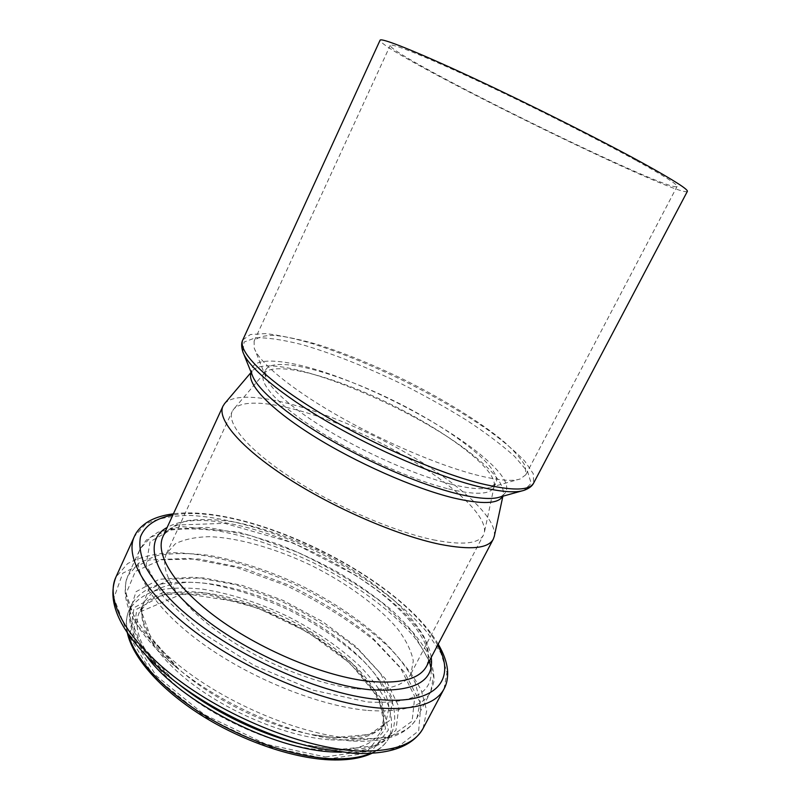 <?xml version="1.0" encoding="UTF-8"?>
<svg xmlns="http://www.w3.org/2000/svg" width="800" height="800" viewBox="0 0 800 800"><rect width="100%" height="100%" fill="white"/><g stroke="black" fill="none" stroke-linecap="round" stroke-linejoin="round"><path stroke-width="0.6" stroke-dasharray="4 3" d="M687.35 191.4C679.91 199.21 378.43 50.86 380.08 40.2M494.33 536.19C497.73 513.6 440.77 468.61 375.78 436.76C310.9 404.71 240.5 387.02 224.68 403.51M636.57 160.7C664.43 176.12 677.92 184.71 677.06 186.48C670.81 194.09 388.04 54.95 390.25 45.36C391.02 42.77 423.88 55.8 477.42 80.76C530.84 105.66 597.34 139.1 636.57 160.7M474.96 474.62C496.98 480.28 512.06 481.73 520.21 478.96L525.8 474.77L525.37 466.22C521.33 458.93 513.9 450.5 503.11 440.95C479.19 421.26 442.9 399.01 403.91 379.6C373.96 365.12 345.58 353.54 318.77 344.86C301.96 339.94 287.42 336.8 275.14 335.42C264.53 335.19 257.53 337.08 254.13 341.09L254.23 348.08C258.78 361.82 289.17 387.46 334.98 413.99C380.74 440.48 436.96 464.67 474.96 474.62M451.01 484.19C469.77 488.81 482.88 489.88 490.34 487.41L495.92 483.23C502.91 468.19 452.16 429.34 393.55 400.65C335.06 371.72 273.32 355.22 265.66 369.93L265.76 376.9C270.02 389.44 295.75 411.6 333.87 433.88C371.96 456.13 418.65 476.07 451.01 484.19M448.58 488.93C474.78 495.1 489.79 494.67 493.63 487.65L494.21 486.07C497.39 469.69 448.06 432.38 391.56 404.69C335.15 376.83 275.49 360.5 264.46 373.02L263.56 374.45C258.86 383.97 279.7 406.5 319.41 431.44C359.03 456.35 412.6 480.07 448.58 488.93M433.31 539.83C461.99 545.44 478.7 543.84 483.45 535.05L484.32 532.67C488.29 511.94 435.32 469.72 374.28 439.81C313.34 409.7 247.57 393.49 233.57 409.29L232.22 411.43C226.34 423.45 248.19 449.79 291.41 477.9C334.53 505.98 393.54 531.56 433.31 539.83M356.84 688.83C386.24 691.27 404.29 686.22 410.99 673.7L413.29 660.91C411.39 651.09 406.27 640.55 397.93 629.3C378.96 606.6 347.51 583.63 312.24 565.91C276.67 548.77 239.29 537.87 209.72 536.69C195.72 536.95 184.25 539.32 175.31 543.81L166.58 553.43C158.34 570.59 176.97 601.82 217.71 631.54C258.36 661.24 316.16 684.81 356.84 688.83M521.99 490.89L524.07 490.32L531.17 483.33L527.59 471.6L514.56 456.38C501.79 444.93 485.86 432.91 466.78 420.33C446.44 407.75 424.77 395.63 401.75 383.98C366.16 366.82 332.95 353.7 302.14 344.64C283.2 339.83 267.67 337.54 255.56 337.75L244.08 342.06L242.88 351.95L243.69 353.95M242.82 339.87L250.45 334.52L265.53 333.6C278.75 335.04 294.38 338.38 312.4 343.63C341.11 352.87 371.44 365.22 403.38 380.67C435.12 396.56 463.4 413.05 488.25 430.16C503.4 441.23 515.58 451.57 524.79 461.17L533.26 473.68L533.68 482.98M251.13 372.34L252.27 371C251.76 370.71 251.76 372.1 252.28 375.19C245.64 354.9 284.74 357.69 335.37 375.99C386.19 394.32 445.43 426.11 479.93 454.1C506.79 476.16 513.45 490.48 499.92 497.04C502.68 495.57 503.79 494.72 503.25 494.5C504.41 485.78 495.59 473.67 476.77 458.17C416.53 406.99 270.8 348 252.27 371L251.25 372.64M502.57 496.3L503.25 494.5L502.88 496.22M429.35 660.97L412.88 632.54L382.61 603C357.02 583.75 328.59 566.82 297.32 552.19L250.72 535.57L207.37 527.36L172.11 529.11L150.09 541.73L146.1 564.94L163.24 596.57L201.05 632.17L254.29 665.52L313.44 690.25L367.49 701.98C412.6 704.4 433.76 693.12 430.95 668.13M367.85 710.43C401.93 712.75 422.88 706.57 430.68 691.89L433.55 676.32C431.27 664.41 425.14 651.71 415.17 638.21C392.51 611.02 355.32 583.85 313.7 562.93C281.58 547.64 250.32 537.07 219.89 531.23C200.62 528.52 183.51 528.23 168.58 530.35L150.74 537.16L140.15 548.93C130.37 569.44 152.18 606.89 201.15 642.66C249.99 678.39 319.67 706.37 367.85 710.43M353.3 738.53C387.53 740.18 408.76 733.28 416.98 717.82L420.24 701.55L415.15 682.63C407.99 669.13 397.57 655.44 383.9 641.57C361.03 620.7 333.82 602.23 302.27 586.17C270.28 570.97 239.05 560.68 208.57 555.3C189.23 552.92 172.03 553.02 156.96 555.59L138.87 563.09L127.97 575.61C117.69 597.21 138.81 635.71 187.24 671.81C235.53 707.88 304.93 735.39 353.3 738.53M349.74 740.87L390.11 737.17L412.08 721.22L414.81 696.62L400.26 667.4L371.84 637.16C347.38 617.51 319.8 600.18 289.1 585.17L242.74 567.91L198.56 558.96L161.14 559.8L135.38 571.37L126.1 593.59L136.91 624.66L168.55 660.66C207.67 695.95 273.01 728.09 324.84 737.56L349.74 740.87M334.1 737.56L369.5 734.47L389.38 720.69L392.62 699.2L380.58 673.43L356.03 646.6L322.36 621.51L283.16 600.45L242.16 585.36L203.25 577.84L170.57 579.16L148.46 589.99L140.93 609.99L150.79 637.39L178.34 668.65C212.15 699.09 267.78 726.47 312.53 734.68L334.1 737.56M330.65 739.85C360.28 741.25 378.76 735.07 386.11 721.32L389.01 707.45C387.52 696.96 382.8 685.84 374.86 674.07C356.65 650.41 325.8 626.99 290.84 609.38C255.56 592.43 218.19 582.28 188.33 582.29C174.16 583.17 162.47 586.22 153.25 591.44L144.03 602.2C135.02 621.06 152.58 653.87 192.5 684.12C232.32 714.34 289.69 737.23 330.65 739.85M325.31 750.26C354.98 751.44 373.55 745.03 381.03 731.04L384.05 716.96C382.64 706.33 378.01 695.09 370.15 683.22C352.09 659.37 321.37 635.85 286.47 618.27C251.25 601.35 213.87 591.35 183.96 591.6C169.76 592.61 158.02 595.8 148.74 601.17L139.43 612.16C130.27 631.35 147.6 664.49 187.35 694.84C227.01 725.17 284.3 747.92 325.31 750.26M325.5 756.94L367.86 750.61L385.58 728.69L378.29 697.47L350.26 663.46L307.78 632.21L257.75 608.09L207.35 594.6L164.31 594.43L136.88 609.06L132.69 637.62L156.03 675.6L204.24 714.54L266.14 744.24L325.5 756.94M327.11 759.14L370.41 752.57L388.41 730.05L380.83 698.09L352.13 663.35L308.74 631.45L257.67 606.83L206.2 593.03L162.18 592.8L134.02 607.68L129.59 636.86L153.39 675.76L202.77 715.71L266.26 746.17L327.11 759.14M370.63 753.35C379.43 749.61 385.56 744.43 389.01 737.82C392.6 728.08 392.32 717.12 388.15 704.95C381.99 692.42 372.85 679.76 360.73 666.97C340.38 647.74 315.95 630.85 287.44 616.29C258.52 602.59 230.23 593.54 202.57 589.15C185.04 587.35 169.44 587.83 155.76 590.59C143.57 594.72 134.71 601.18 129.19 609.97C126.05 616.74 125.69 624.75 128.1 634.01M341.38 752.22C368.28 751.8 385.24 744.93 392.27 731.61C395.81 721.97 395.46 711.11 391.24 699.02C385.03 686.58 375.83 673.98 363.66 661.24C343.24 642.08 318.76 625.22 290.22 610.66C261.26 596.93 232.97 587.82 205.32 583.33C187.8 581.46 172.22 581.86 158.57 584.53C146.41 588.56 137.6 594.92 132.12 603.6C125.86 617.29 130.76 634.92 146.84 656.49M301.55 744.22L336.58 749.67L374.82 745.86L395.91 730.4L398.84 706.71L385.29 678.63L358.42 649.69C335.17 630.94 308.94 614.54 279.72 600.49L235.72 584.7L194.08 577.16L159.28 579.25L136.05 591.69L128.87 614.13L140.85 644.51L172.22 678.78L177.48 683.17M372 753.27C379.9 749.46 385.57 744.31 389.01 737.82L392.27 731.61C389.77 735.34 389.4 737.81 378.74 743.74C368.68 748.58 354.53 750.55 336.31 749.63L308.24 745.71L319.88 748.68L352.34 753.18L395.57 748.68L418.66 730.93L420.93 704.06L404.74 672.5L373.94 640.15C347.63 619.26 318.1 600.94 285.37 585.2L236.03 567.28L189.16 558.33L149.61 559.96L122.75 573.21L113.89 597.96L126.99 632.19L162.77 671.37L172.22 678.78C157.16 665.47 145.88 652.63 138.35 640.28L132.64 628.25L130.76 621.72C129.36 614.47 129.81 608.43 132.12 603.6L129.19 609.97C126.14 616.66 125.52 624.29 127.33 632.87M423.11 728.35L426.7 710.79L421.32 690.45C413.71 675.96 402.65 661.32 388.12 646.51C363.86 624.27 335 604.63 301.56 587.6C257.27 566.31 210.32 553.19 172.39 552.68C154.35 553.53 139.42 557.18 127.6 563.62L115.88 577.18M444.04 688.93L446.98 672.51L440.94 653.19L427.03 632.23C402.67 603.49 363.02 574.77 318.81 552.56C274.23 531.08 227.28 517.19 189.65 515.43C171.78 515.63 157.08 518.55 145.56 524.2L134.34 536.55M437.62 645.22C402.54 578.6 247.08 502.11 172.9 514.96M431.22 657.4C422.27 590.19 225.86 493.55 167.15 527.46M426.69 666.03C429.63 657.49 428.68 647.63 423.85 636.47C417.02 624.88 407.27 613.01 394.57 600.85C373.4 582.45 348.36 565.91 319.46 551.23C290.19 537.28 261.81 527.54 234.32 521.99C216.93 519.35 201.57 518.87 188.23 520.53C176.43 523.51 168.05 528.77 163.07 536.31C163.61 533.15 168.42 529.39 177.5 525.01L224.77 523.34L293.24 542.96L355.94 575.48L376.5 589.8C402.09 609.41 420.74 630.86 426.79 647.53C428.92 657.59 428.88 663.76 426.69 666.03M525.8 474.77L677.06 186.48M254.13 341.09L390.25 45.36M490.34 487.41L520.21 478.96M265.76 376.9L254.23 348.08M493.63 487.65L495.92 483.23M263.56 374.45L265.66 369.93M264.46 373.02L233.57 409.29M494.21 486.07L484.32 532.67M410.99 673.7L483.45 535.05M166.58 553.43L232.22 411.43M430.68 691.89L433.9 681.74C434.51 672.98 431.93 662.52 426.16 650.36C417.69 636.97 406.21 623.57 391.72 610.15C375.87 596.94 358.23 584.48 338.8 572.76C318.71 561.66 298.1 551.98 276.96 543.72L238.88 532.14L181.01 526.55L157.88 532.24L146.22 540.2L140.15 548.93L127.97 575.61C118.81 599.25 132.34 627.6 168.55 660.66L178.34 668.65C147.93 639.16 136.5 617.02 144.03 602.2L139.43 612.16L183.39 593.38L237.69 601.75L257.5 608.33C284.62 618.79 309.46 632.29 332 648.83C370.34 677.24 391.19 712.74 381.03 731.04L386.11 721.32C380.8 733.01 363.39 738.41 333.87 737.52L312.53 734.68L324.84 737.56L349.98 740.9C384.51 743 406.84 735.3 416.98 717.82L430.68 691.89M438.2 644.11C399 576.79 250.64 503.8 173.42 513.82"/><path stroke-width="1.2" d="M644.64 164.13C674.08 180.46 688.32 189.54 687.35 191.4L533.68 482.98C529.44 490.94 511.47 491.03 479.77 483.27C435.03 471.86 366.2 441.37 315.12 409.88C263.91 378.34 237.37 350.83 242.82 339.87L380.08 40.2C380.87 37.43 415.99 51.32 473.64 78.21C531.17 105.02 602.81 141.07 644.64 164.13M224.68 403.51L222.97 406.13C216.68 418.99 240.13 447.29 286.88 477.64C333.51 507.96 397.36 535.56 440.03 544.33C470.53 550.22 488.29 548.49 493.29 539.15L494.33 536.19M242.82 339.87C241.26 342.77 241.28 346.8 242.88 351.95C247.9 366.87 280.15 394.3 328.72 422.46C377.25 450.59 436.75 476 476.83 486.17C499.63 491.85 515.37 493.23 524.07 490.32C529.13 488.44 532.33 486 533.68 482.98M521.99 490.89L499.92 497.04C491.76 499.73 477.57 498.64 457.34 493.78C421.79 485.05 370.07 463.11 327.82 438.45C285.54 413.75 257.07 389.15 252.28 375.19L243.69 353.95M251.25 372.64C246.14 383.14 268.79 407.89 312.37 435.3C355.85 462.68 414.7 488.62 453.91 498.05C482.16 504.54 498.38 503.95 502.57 496.3M430.95 668.13L429.35 660.97M128.1 634.01C134.45 657.88 162.37 688.98 202.82 714.3C243.28 739.58 292.81 756.61 329.66 758.62C346.48 759.47 360.13 757.72 370.63 753.35M146.84 656.49C180.13 702.03 273.04 749.82 333.1 751.95L341.38 752.22M177.48 683.17C210.92 710.49 259.5 734.4 301.55 744.22M423.11 728.35C414.39 744.8 391.99 752.3 355.93 750.87C304.53 747.96 230.34 718.79 178.81 680.2C127.14 641.58 104.88 600.34 115.88 577.18C105.79 603.26 121.42 634.65 162.77 671.37C203.23 706.53 267.33 738.07 319.88 748.68L352.63 753.23C389.01 755.08 412.51 746.79 423.11 728.35L444.04 688.93C446.66 684.23 447.85 678.52 447.63 671.8C447.23 663.45 444.08 654.22 438.2 644.11M115.88 577.18L134.34 536.55C124.14 557.94 147.51 597.49 200.07 635.57C252.49 673.63 327.14 703.56 378.22 707.97C414.03 710.49 435.97 704.14 444.04 688.93M172.9 514.96C156.28 518.13 144.87 525.46 140.48 536.86C138.89 545.17 140.37 554.8 144.92 565.73C151.3 577.29 160.79 589.55 173.38 602.5C220.44 649 315.93 694.14 377.83 699.45C437.18 705.37 456.81 678.93 437.62 645.22M167.15 527.46C143.26 540.06 151.76 574.67 197.4 612.97C242.75 651.24 318.76 684.83 369.82 689.72C413.98 692.46 434.45 681.69 431.22 657.4M222.97 406.13L163.07 536.31C154.48 554.23 174.75 587.38 219.05 619.32C263.23 651.24 325.88 676.8 369.46 681.35C400.69 684.12 419.77 679.01 426.69 666.03L493.29 539.15M251.13 372.34L224.4 403.83M502.88 496.22L494.24 536.61M372 753.27C360.9 758.52 346.27 760.69 328.09 759.77C290.66 757.75 240.55 740.26 200.14 714.5C159.76 688.65 132.58 657.34 127.33 632.87M173.42 513.82C161.79 515.33 152.53 518.49 145.66 523.29C140.22 527.22 136.45 531.64 134.34 536.55"/></g></svg>
